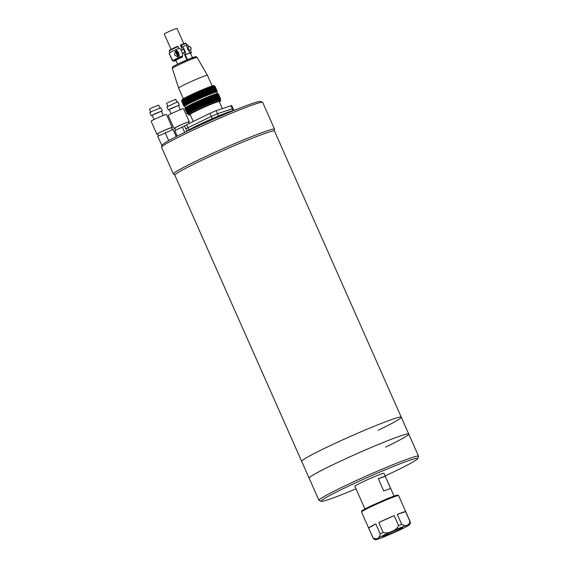 <?xml version="1.0" encoding="UTF-8"?>
<svg xmlns="http://www.w3.org/2000/svg" width="568" height="568" viewBox="0 0 568 568"><rect width="100%" height="100%" fill="white"/><g stroke="black" fill="none" stroke-linecap="round" stroke-linejoin="round"><path stroke-width="0.85" d="M356.015 488.835A52.796 2.946 -23.9 0 1 321.31 501.317L319.102 500.472A54.471 3.039 -23.9 0 1 318.96 500.351L309.127 478.164A54.471 3.039 -23.9 0 1 332.223 465.078A54.471 3.039 -23.9 0 1 382.378 442.813A54.471 3.039 -23.9 0 1 408.733 434.03A54.471 3.039 156.1 0 0 350.371 456.601A54.471 3.039 156.1 0 0 309.127 478.164L301.672 461.337A54.471 3.039 -23.9 0 1 324.768 448.251A54.471 3.039 -23.9 0 1 374.923 425.979A54.471 3.039 -23.9 0 1 401.271 417.196L274.486 131.087A54.471 3.039 156.1 0 0 248.138 139.87A54.471 3.039 156.1 0 0 197.976 162.143A54.471 3.039 156.1 0 0 174.88 175.228L301.672 461.337A54.471 3.039 -23.9 0 1 324.768 448.251A54.471 3.039 -23.9 0 1 374.923 425.979A54.471 3.039 -23.9 0 1 401.271 417.196A54.471 3.039 -23.9 0 1 378.174 430.281M409.982 521.559C408.676 525.798 405.914 526.728 401.697 524.349L397.295 514.402A20.278 1.129 -23.9 0 1 405.58 511.619L409.982 521.559A20.278 1.129 -23.9 0 1 410.153 521.623L398.622 495.615A20.278 1.129 156.1 0 0 388.817 498.889A20.278 1.129 156.1 0 0 370.137 507.174A20.278 1.129 156.1 0 0 361.539 512.052L361.745 510.987C362.711 510.398 360.162 511.292 370.187 506.287L392.992 496.425L397.699 495.055L398.622 495.615M398.615 525.599C396.578 530.476 388.1 534.218 383.18 532.465L378.771 522.517A20.278 1.129 -23.9 0 1 394.213 515.659L398.615 525.599A20.278 1.129 -23.9 0 1 401.697 524.349M361.539 512.052L373.07 538.059A20.278 1.129 -23.9 0 1 373.084 537.953L368.682 528.013A20.278 1.129 -23.9 0 1 375.831 523.937L380.24 533.885A20.278 1.129 -23.9 0 1 381.668 533.189A20.278 1.129 -23.9 0 1 383.18 532.465M397.969 530.342A10.891 0.611 156.1 0 0 402.584 527.722A10.891 0.611 156.1 0 0 397.316 529.482A10.891 0.611 156.1 0 0 387.284 533.934A10.891 0.611 156.1 0 0 382.662 536.554A10.891 0.611 156.1 0 0 387.937 534.793A10.891 0.611 156.1 0 0 397.969 530.342M373.084 537.953C376.946 539.898 379.332 538.535 380.24 533.885M375.831 523.937L368.682 528.013M405.58 511.619L397.295 514.402M394.213 515.659L378.771 522.517M318.96 500.351A54.471 3.039 -23.9 0 1 360.197 478.788A54.471 3.039 -23.9 0 1 418.559 456.21A54.471 3.039 -23.9 0 1 418.552 456.402L417.7 458.603A52.796 2.946 -23.9 0 1 385.132 475.927M321.31 501.317A52.796 2.946 -23.9 0 1 361.141 480.301A52.796 2.946 -23.9 0 1 417.7 458.603M418.559 456.21L408.733 434.03A54.471 3.039 -23.9 0 1 385.636 447.115M394.05 496.041L383.996 473.357A15.925 0.887 156.1 0 0 376.293 475.927A15.925 0.887 156.1 0 0 361.631 482.438A15.925 0.887 156.1 0 0 354.879 486.265L364.933 508.942M390.706 488.615A15.925 0.887 156.1 0 0 383.734 490.965L378.309 478.725A15.925 0.887 -23.9 0 1 385.281 476.375L390.706 488.615M385.281 476.375L378.309 478.725M234.087 110.433A25.979 1.448 156.1 0 0 197.714 125.315A25.979 1.448 156.1 0 0 186.723 131.421M273.982 130.917L274.564 129.412A55.309 3.088 156.1 0 0 274.578 129.22A55.309 3.088 156.1 0 0 247.818 138.138A55.309 3.088 156.1 0 0 196.89 160.751A55.309 3.088 156.1 0 0 173.439 174.035A55.309 3.088 156.1 0 0 173.588 174.163L175.093 174.738M274.578 129.22L262.714 102.446A55.309 3.088 156.1 0 0 262.565 102.325A55.309 3.088 156.1 0 0 185.026 133.977A55.309 3.088 156.1 0 0 161.582 147.069A55.309 3.088 156.1 0 0 161.575 147.261L173.439 174.035M262.565 102.325L260.357 101.473A53.633 2.996 156.1 0 0 185.168 132.166A53.633 2.996 156.1 0 0 162.434 144.868L161.582 147.069M150.719 112.045L149.441 109.155L151.571 107.948L158.635 105.08L159.913 107.97M152.224 115.446L151.23 115.68L149.874 112.62L152.43 111.172L160.907 107.735L162.263 110.796L161.418 111.371M151.23 115.68L162.263 110.796M172.331 129.795L171.437 127.779A7.54 0.419 156.1 0 0 167.794 128.993A7.54 0.419 156.1 0 0 160.843 132.074A7.54 0.419 156.1 0 0 157.648 133.885L158.543 135.915M163.229 115.446L161.34 111.2L154.283 114.069L152.153 115.276L154.034 119.521M157.734 134.076A8.378 0.469 -23.9 0 1 156.882 134.226L151.116 121.225A8.378 0.469 -23.9 0 1 154.673 119.209A8.378 0.469 -23.9 0 1 162.391 115.78A8.378 0.469 -23.9 0 1 166.445 114.431L172.203 127.438A8.378 0.469 -23.9 0 1 171.522 127.963M156.882 134.226A8.378 0.469 -23.9 0 1 160.432 132.216A8.378 0.469 -23.9 0 1 168.149 128.787A8.378 0.469 -23.9 0 1 172.203 127.438M162.065 145.82L157.719 136.313L173.034 129.511L176.336 136.547M161.788 145.493L162.285 145.252M176.186 136.625L173.034 129.511M168.689 140.608L165.189 132.699M167.801 106.294L166.523 103.404L168.653 102.197L175.718 99.336L176.996 102.226M169.307 109.695L168.313 109.936L166.957 106.876L175.072 102.957L177.99 101.984L179.346 105.044L178.501 105.62M168.313 109.936L179.346 105.044M189.123 123.391L188.526 122.028A7.54 0.419 156.1 0 0 184.877 123.242A7.54 0.419 156.1 0 0 177.933 126.33A7.54 0.419 156.1 0 0 174.731 128.141L175.633 130.171M180.312 109.702L178.43 105.456L171.366 108.318L169.236 109.525L171.117 113.777M174.816 128.325A8.378 0.469 -23.9 0 1 173.964 128.482L168.206 115.474A8.378 0.469 -23.9 0 1 171.756 113.465A8.378 0.469 -23.9 0 1 179.474 110.036A8.378 0.469 -23.9 0 1 183.528 108.687L189.293 121.687A8.378 0.469 -23.9 0 1 188.604 122.212M173.964 128.482A8.378 0.469 -23.9 0 1 177.521 126.465A8.378 0.469 -23.9 0 1 185.239 123.043A8.378 0.469 -23.9 0 1 189.293 121.687M177.244 136.086L174.802 130.569L184.529 126.039M184.685 132.401L182.271 126.955M212.212 118.669L211.218 116.433L187.93 127.701L211.211 116.419L209.855 113.359L216.202 110.646L231.716 105.513L233.072 108.573L217.565 113.721L218.559 115.957M211.218 116.433L217.565 113.721M216.202 110.646L217.558 113.706L232.355 108.729L233.079 108.587L233.888 110.419M187.759 130.576L186.808 131.187L185.8 128.908L187.93 127.701L185.8 128.9L184.437 125.833L209.855 113.359M217.494 116.404L213.71 118.016M217.558 113.706L211.211 116.419M183.805 43.736L177.01 28.4A6.958 0.391 156.1 0 0 173.645 29.522A6.958 0.391 156.1 0 0 167.24 32.369A6.958 0.391 156.1 0 0 164.287 34.037L171.089 49.373M182.484 56.53L182.278 56.069A9.216 0.511 156.1 0 0 177.45 58.291A9.216 0.511 156.1 0 0 173.545 60.506L173.744 60.961A9.216 0.511 -23.9 0 1 177.656 58.745A9.216 0.511 -23.9 0 1 182.484 56.53L182.165 57.169A7.001 0.391 -23.9 0 0 178.877 58.689A7.001 0.391 -23.9 0 0 175.91 60.371A7.001 0.391 -23.9 0 0 175.966 60.393M189.811 46.484L190.983 47.669L191.089 49.466A1.676 0.405 -113.1 0 0 190.692 47.769A1.676 0.405 -113.1 0 0 189.811 46.484A1.676 0.405 -113.1 0 0 189.698 46.469L187.575 47.378M188.959 50.431L191.018 49.558A1.676 0.405 -113.1 0 0 191.089 49.466M176.229 51.227A2.627 0.632 -113.1 0 0 175.966 51.837A6.702 6.702 0 0 0 177.642 55.756L177.642 55.756A2.627 0.632 -113.1 0 0 178.132 56.083M178.324 55.472A2.627 0.632 -113.1 0 0 177.663 53.264A2.627 0.632 -113.1 0 0 176.343 51.276M174.61 54.918L175.171 51.212L177.969 53.108L177.415 56.814L174.61 54.918M178.863 48.365L178.075 46.583A9.216 0.511 156.1 0 0 173.247 48.805A9.216 0.511 156.1 0 0 169.342 51.021L170.059 52.639M169.342 51.021C170.187 49.778 167.077 51.603 173.275 48.266L177.777 46.2L178.075 46.583L177.77 46.2A8.719 0.49 -23.9 0 0 173.29 48.259M173.68 60.819L172.487 60.854L169.079 53.2L172.736 60.669L177.99 57.837C179.289 56.835 179.502 55.146 178.622 52.76C177.457 50.531 176.115 49.672 174.596 50.19L179.14 48.245A4.189 1.008 66.9 0 1 181.618 51.482A4.189 1.008 66.9 0 1 182.477 55.927L182.278 56.069M174.873 50.069L179.09 48.273A4.189 1.008 66.9 0 1 179.14 48.245M180.979 50.19L183.116 49.281A1.676 0.405 66.9 0 1 184.11 50.573A1.676 0.405 66.9 0 1 184.43 52.362L182.292 53.278M188.533 48.898C189.158 50.722 188.981 50.73 188.001 48.912C187.369 47.094 187.546 47.087 188.533 48.898M197.068 57.425A13.54 0.753 156.1 0 0 190.486 59.626A13.54 0.753 156.1 0 0 178.054 65.142A13.54 0.753 156.1 0 0 172.317 68.394L172.466 67.209C173.432 66.591 170.499 67.734 178.182 63.85L191.054 58.206C197.664 55.912 195.378 56.58 197.068 57.425L207.426 75.317A15.755 0.88 156.1 0 0 207.426 75.317A15.755 0.88 156.1 0 0 199.766 77.88A15.755 0.88 156.1 0 0 185.296 84.305A15.755 0.88 156.1 0 0 178.615 88.083A15.755 0.88 156.1 0 0 178.622 88.09L183.336 98.747M194.398 109.454L192.24 104.597L192.687 103.738A17.651 0.987 -23.9 0 1 192.815 103.674A17.651 0.987 -23.9 0 1 192.942 103.61L195.598 109.603A17.651 0.987 156.1 0 0 195.47 109.667A17.651 0.987 156.1 0 0 195.335 109.731L194.398 109.454A18.268 1.022 156.1 0 0 193.979 109.652L194.213 110.277A17.651 0.987 156.1 0 0 193.972 110.398L193.006 110.135A18.268 1.022 156.1 0 0 192.63 110.327L192.935 110.916A17.651 0.987 156.1 0 0 192.715 111.03L191.743 110.774A18.268 1.022 156.1 0 0 191.395 110.952L191.778 111.505A17.651 0.987 156.1 0 0 191.586 111.612L190.607 111.363A18.268 1.022 156.1 0 0 190.301 111.527L190.756 112.052A17.651 0.987 156.1 0 0 190.592 112.137L189.62 111.896A18.268 1.022 156.1 0 0 189.357 112.045L189.889 112.528A17.651 0.987 156.1 0 0 189.748 112.613L188.782 112.372A18.268 1.022 156.1 0 0 188.569 112.492L189.165 112.947A17.651 0.987 156.1 0 0 189.059 113.018L188.114 112.769A18.268 1.022 156.1 0 0 187.951 112.876L188.619 113.302A17.651 0.987 156.1 0 0 188.533 113.359L187.617 113.103A18.268 1.022 156.1 0 0 187.511 113.181L188.235 113.579A17.651 0.987 156.1 0 0 188.178 113.621L187.305 113.359A18.268 1.022 156.1 0 0 187.248 113.415L188.022 113.785A17.651 0.987 156.1 0 0 188.001 113.813L187.17 113.536A18.268 1.022 156.1 0 0 187.163 113.572L187.987 113.912A17.651 0.987 156.1 0 0 188.001 113.927L187.213 113.628A18.268 1.022 156.1 0 0 187.22 113.628L187.191 113.586M191.025 101.842L188.867 96.986L189.314 96.127A17.651 0.987 -23.9 0 1 189.442 96.063A17.651 0.987 -23.9 0 1 189.57 95.999L192.225 101.992A17.651 0.987 156.1 0 0 192.098 102.055A17.651 0.987 156.1 0 0 191.963 102.119L191.025 101.842A18.268 1.022 156.1 0 0 190.607 102.041L190.841 102.666A17.651 0.987 156.1 0 0 190.599 102.787L189.634 102.524A18.268 1.022 156.1 0 0 189.25 102.716L189.563 103.305A17.651 0.987 156.1 0 0 189.343 103.419L188.37 103.163A18.268 1.022 156.1 0 0 188.022 103.341L188.406 103.894A17.651 0.987 156.1 0 0 188.214 104.001L187.234 103.752A18.268 1.022 156.1 0 0 186.929 103.916L187.383 104.434A17.651 0.987 156.1 0 0 187.22 104.526L186.247 104.285A18.268 1.022 156.1 0 0 185.984 104.434L186.51 104.917A17.651 0.987 156.1 0 0 186.368 105.002L185.409 104.761A18.268 1.022 156.1 0 0 185.196 104.881L185.793 105.336A17.651 0.987 156.1 0 0 185.686 105.407L184.742 105.158A18.268 1.022 156.1 0 0 184.579 105.265L185.239 105.691A17.651 0.987 156.1 0 0 185.161 105.747L184.245 105.492A18.268 1.022 156.1 0 0 184.138 105.57L184.856 105.968A17.651 0.987 156.1 0 0 184.806 106.01L183.933 105.747A18.268 1.022 156.1 0 0 183.876 105.804L184.65 106.173A17.651 0.987 156.1 0 0 184.628 106.202L183.798 105.925A18.268 1.022 156.1 0 0 183.791 105.96L184.614 106.301A17.651 0.987 156.1 0 0 184.628 106.315L183.84 106.017A18.268 1.022 156.1 0 0 183.847 106.017L183.819 105.975M190.181 114.594A16.089 0.902 -23.9 0 1 189.975 114.487A16.089 0.902 -23.9 0 1 196.798 110.675A16.089 0.902 -23.9 0 1 219.354 101.466A16.089 0.902 -23.9 0 1 219.298 101.693M217.203 91.228L216.869 92.08L217.203 91.228A18.268 1.022 156.1 0 0 217.203 91.192L216.884 91.988L217.154 91.136L215.002 86.279L214.115 85.938A17.601 0.98 156.1 0 0 189.442 96.006A17.601 0.98 156.1 0 0 181.987 100.174A17.601 0.98 156.1 0 0 181.98 100.202A17.651 0.987 -23.9 0 1 181.994 100.181L181.717 100.948L183.876 105.804M183.798 105.925L181.639 101.061A18.268 1.022 156.1 0 0 181.639 101.097L183.791 105.96M182.278 99.776A17.267 0.966 -23.9 0 1 189.421 95.58C200.27 90.205 215.535 84.469 213.618 85.647L214.129 85.903A17.601 0.98 156.1 0 0 205.616 88.736A17.601 0.98 156.1 0 0 189.414 95.935A17.601 0.98 156.1 0 0 181.952 100.16L181.639 101.061L181.987 100.174M183.933 105.747L181.781 100.891A18.268 1.022 156.1 0 0 181.717 100.948M181.781 100.891L182.15 100.018A17.651 0.987 -23.9 0 1 182.207 99.975L181.987 100.713L184.138 105.57M184.245 105.492L182.094 100.635A18.268 1.022 156.1 0 0 181.987 100.713M182.094 100.635L182.506 99.755A17.651 0.987 -23.9 0 1 182.591 99.698L182.427 100.408L184.579 105.265M184.742 105.158L182.591 100.302A18.268 1.022 156.1 0 0 182.427 100.408M182.591 100.302L183.031 99.414A17.651 0.987 -23.9 0 1 183.144 99.35L185.196 104.881M185.409 104.761L183.258 99.897A18.268 1.022 156.1 0 0 183.045 100.025M183.258 99.897L183.72 99.009A17.651 0.987 -23.9 0 1 183.862 98.931L185.984 104.434M186.247 104.285L184.089 99.428A18.268 1.022 156.1 0 0 183.833 99.57M184.089 99.428L184.564 98.541A17.651 0.987 -23.9 0 1 184.735 98.449L186.929 103.916M187.234 103.752L185.083 98.896A18.268 1.022 156.1 0 0 184.778 99.059M185.083 98.896L185.559 98.008A17.651 0.987 -23.9 0 1 185.75 97.909L188.022 103.341M188.37 103.163L186.219 98.307A18.268 1.022 156.1 0 0 185.871 98.484M186.219 98.307L186.687 97.426A17.651 0.987 -23.9 0 1 186.907 97.313L189.25 102.716M189.634 102.524L187.483 97.668A18.268 1.022 156.1 0 0 187.099 97.859M187.483 97.668L187.944 96.794A17.651 0.987 -23.9 0 1 188.185 96.681L190.607 102.041M188.867 96.986A18.268 1.022 156.1 0 0 188.455 97.185M217.523 93.564L216.855 92.059A17.601 0.98 156.1 0 0 208.342 94.899A17.601 0.98 156.1 0 0 192.14 102.091A17.601 0.98 156.1 0 0 184.678 106.315L185.345 107.821A17.651 0.987 -23.9 0 1 185.367 107.792L185.09 108.559L187.248 113.415M220.576 98.839L220.242 99.698L220.64 100.586A17.601 0.98 -23.9 0 0 212.127 103.426A17.601 0.98 -23.9 0 0 195.917 110.618A17.601 0.98 -23.9 0 0 188.455 114.85L188.051 113.927A17.601 0.98 156.1 0 1 195.513 109.702A17.601 0.98 156.1 0 1 211.715 102.51A17.601 0.98 156.1 0 1 220.235 99.67L220.576 98.839A18.268 1.022 156.1 0 0 220.576 98.804L220.256 99.599A17.651 0.987 156.1 0 0 220.242 99.585L220.526 98.747A18.268 1.022 156.1 0 0 220.476 98.733L220.107 99.549A17.651 0.987 156.1 0 0 220.064 99.549L220.299 98.733L218.14 93.876L217.409 93.557A17.651 0.987 -23.9 0 1 217.459 93.557A17.601 0.98 156.1 0 0 192.815 103.624A17.601 0.98 156.1 0 0 185.36 107.785A17.601 0.98 156.1 0 0 185.353 107.821L185.353 107.835M187.17 113.536L185.012 108.673A18.268 1.022 156.1 0 0 185.012 108.715L187.163 113.572M187.305 113.359L185.154 108.502A18.268 1.022 156.1 0 0 185.09 108.559M185.154 108.502L185.523 107.629A17.651 0.987 -23.9 0 1 185.58 107.586L185.36 108.325L187.511 113.181M187.617 113.103L185.466 108.247A18.268 1.022 156.1 0 0 185.36 108.325M185.466 108.247L185.878 107.366A17.651 0.987 -23.9 0 1 185.963 107.309L185.8 108.019L187.951 112.876M188.114 112.769L185.963 107.913A18.268 1.022 156.1 0 0 185.8 108.019M185.963 107.913L186.403 107.025A17.651 0.987 -23.9 0 1 186.517 106.962L188.569 112.492M188.782 112.372L186.631 107.508A18.268 1.022 156.1 0 0 186.418 107.636M186.631 107.508L187.092 106.621A17.651 0.987 -23.9 0 1 187.234 106.543L189.357 112.045M189.62 111.896L187.461 107.04A18.268 1.022 156.1 0 0 187.206 107.182M187.461 107.04L187.937 106.152A17.651 0.987 -23.9 0 1 188.107 106.06L190.301 111.527M190.607 111.363L188.455 106.507A18.268 1.022 156.1 0 0 188.15 106.67M188.455 106.507L188.931 105.62A17.651 0.987 -23.9 0 1 189.123 105.52L191.395 110.952M191.743 110.774L189.591 105.918A18.268 1.022 156.1 0 0 189.243 106.095M189.591 105.918L190.06 105.037A17.651 0.987 -23.9 0 1 190.28 104.924L192.63 110.327M193.006 110.135L190.855 105.279A18.268 1.022 156.1 0 0 190.472 105.471M190.855 105.279L191.317 104.406A17.651 0.987 -23.9 0 1 191.558 104.292L193.979 109.652M192.24 104.597A18.268 1.022 156.1 0 0 191.828 104.796M192.453 57.673L190.401 53.037A9.216 0.511 156.1 0 0 185.274 54.791L185.473 54.649A4.189 1.008 -113.1 0 0 184.607 50.204A4.189 1.008 -113.1 0 0 182.129 46.967A4.189 1.008 -113.1 0 0 182.079 46.995L180.766 44.922L180.411 45.184L182.371 49.601M190.493 53.25L191.473 52.689L189.96 52.732L187.603 48.926L186.574 45.085L182.129 46.967M186.929 59.888L183.727 52.668M177.301 53.946A6.532 6.326 -126.5 0 1 176.96 53.179A6.688 0.376 156.1 0 0 176.598 53.399A6.688 6.482 -126.5 0 1 176.3 52.348A6.532 0.362 156.1 0 0 176.137 52.469A6.688 6.482 53.5 0 0 176.435 53.527A6.688 0.376 156.1 0 0 176.357 53.626A6.532 6.326 53.5 0 0 176.698 54.393A6.688 0.376 -23.9 0 1 176.776 54.294A6.688 6.482 53.5 0 0 177.358 55.224A6.532 0.362 -23.9 0 1 177.521 55.103A6.688 6.482 -126.5 0 1 176.939 54.166A6.688 0.376 -23.9 0 1 177.301 53.946M185.274 54.791L187.44 59.675M180.773 44.922C188.555 42.053 184.721 43.438 186.197 43.551A9.216 0.511 156.1 0 0 181.071 45.305L180.766 44.922A8.719 0.49 -23.9 0 1 184.735 43.892M218.396 93.933L220.576 98.804M220.526 98.747L218.375 93.89A18.268 1.022 156.1 0 0 218.325 93.876L220.476 98.733M220.299 98.733A18.268 1.022 156.1 0 0 220.192 98.74L219.795 99.578A17.651 0.987 156.1 0 0 219.717 99.592L219.887 98.796A18.268 1.022 156.1 0 0 219.731 98.832L219.298 99.684A17.651 0.987 156.1 0 0 219.191 99.712L219.305 98.946A18.268 1.022 156.1 0 0 219.099 99.002L218.644 99.876A17.651 0.987 156.1 0 0 218.51 99.911L218.545 99.173A18.268 1.022 156.1 0 0 218.297 99.258L217.828 100.131A17.651 0.987 156.1 0 0 217.665 100.188L217.629 99.478A18.268 1.022 156.1 0 0 217.338 99.585L216.862 100.465A17.651 0.987 156.1 0 0 216.671 100.536L216.564 99.854A18.268 1.022 156.1 0 0 216.231 99.982L215.755 100.87A17.651 0.987 156.1 0 0 215.542 100.948L215.364 100.302A18.268 1.022 156.1 0 0 214.988 100.451L214.519 101.338A17.651 0.987 156.1 0 0 214.285 101.431L214.029 100.82A18.268 1.022 156.1 0 0 213.625 100.976L213.177 101.864A17.651 0.987 156.1 0 0 212.922 101.963L212.588 101.388A18.268 1.022 156.1 0 0 212.148 101.566L211.729 102.446A17.651 0.987 156.1 0 0 211.459 102.552L211.047 102.013A18.268 1.022 156.1 0 0 210.586 102.204L210.203 103.071A17.651 0.987 156.1 0 0 209.911 103.191L209.436 102.68A18.268 1.022 156.1 0 0 208.953 102.879L208.605 103.738A17.651 0.987 156.1 0 0 208.307 103.866L207.76 103.39A18.268 1.022 156.1 0 0 207.263 103.596L206.958 104.441A17.651 0.987 156.1 0 0 206.653 104.569L206.035 104.129A18.268 1.022 156.1 0 0 205.531 104.342L205.282 105.165A17.651 0.987 156.1 0 0 204.977 105.3L204.295 104.888A18.268 1.022 156.1 0 0 203.784 105.108L203.593 105.911A17.651 0.987 156.1 0 0 203.287 106.046L202.542 105.662A18.268 1.022 156.1 0 0 202.038 105.889L201.91 106.663A17.651 0.987 156.1 0 0 201.604 106.798L200.809 106.443A18.268 1.022 156.1 0 0 200.312 106.67L200.248 107.416A17.651 0.987 156.1 0 0 199.95 107.551L199.112 107.217A18.268 1.022 156.1 0 0 198.623 107.444L198.63 108.161A17.651 0.987 156.1 0 0 198.346 108.296L197.465 107.984A18.268 1.022 156.1 0 0 196.997 108.204L197.075 108.893A17.651 0.987 156.1 0 0 196.805 109.028L195.882 108.736A18.268 1.022 156.1 0 0 195.442 108.949L195.598 109.603M218.14 93.876A18.268 1.022 156.1 0 0 218.041 93.883L220.192 98.74M219.887 98.796L217.736 93.94A18.268 1.022 156.1 0 0 217.579 93.976L219.731 98.832M219.305 98.946L217.146 94.089A18.268 1.022 156.1 0 0 216.948 94.146L219.099 99.002M218.545 99.173L216.394 94.316A18.268 1.022 156.1 0 0 216.145 94.402L218.297 99.258M217.629 99.478L215.478 94.622A18.268 1.022 156.1 0 0 215.187 94.728L217.338 99.585M216.564 99.854L214.413 94.998A18.268 1.022 156.1 0 0 214.079 95.126L216.231 99.982M215.364 100.302L213.206 95.445A18.268 1.022 156.1 0 0 212.837 95.587L214.988 100.451M214.029 100.82L211.878 95.957A18.268 1.022 156.1 0 0 211.466 96.12L213.625 100.976M212.588 101.388L210.437 96.532A18.268 1.022 156.1 0 0 209.997 96.709L212.148 101.566M211.047 102.013L208.896 97.156A18.268 1.022 156.1 0 0 208.435 97.341L210.586 102.204M209.436 102.68L207.284 97.824A18.268 1.022 156.1 0 0 206.802 98.023L208.953 102.879M207.76 103.39L205.602 98.527A18.268 1.022 156.1 0 0 205.105 98.74L207.263 103.596M206.035 104.129L203.884 99.265A18.268 1.022 156.1 0 0 203.379 99.485L205.531 104.342M204.295 104.888L202.144 100.032A18.268 1.022 156.1 0 0 201.633 100.252L203.784 105.108M202.542 105.662L200.39 100.806A18.268 1.022 156.1 0 0 199.886 101.033L202.038 105.889M200.809 106.443L198.658 101.587A18.268 1.022 156.1 0 0 198.161 101.814L200.312 106.67M199.112 107.217L196.961 102.361A18.268 1.022 156.1 0 0 196.471 102.588L198.623 107.444M197.465 107.984L195.314 103.127A18.268 1.022 156.1 0 0 194.845 103.348L196.997 108.204M195.882 108.736L193.731 103.873A18.268 1.022 156.1 0 0 193.29 104.086L195.442 108.949M215.024 86.322L217.203 91.192M217.154 91.136A18.268 1.022 156.1 0 0 217.104 91.121L216.735 91.938A17.651 0.987 156.1 0 0 216.692 91.938L216.926 91.121A18.268 1.022 156.1 0 0 216.82 91.128L216.415 91.966A17.651 0.987 156.1 0 0 216.344 91.981L216.514 91.185A18.268 1.022 156.1 0 0 216.358 91.221L215.925 92.073A17.651 0.987 156.1 0 0 215.819 92.101L215.925 91.334A18.268 1.022 156.1 0 0 215.726 91.391L215.272 92.257A17.651 0.987 156.1 0 0 215.137 92.3L215.173 91.562A18.268 1.022 156.1 0 0 214.924 91.647L214.456 92.52A17.651 0.987 156.1 0 0 214.292 92.577L214.257 91.867A18.268 1.022 156.1 0 0 213.966 91.973L213.49 92.854A17.651 0.987 156.1 0 0 213.298 92.925L213.192 92.243A18.268 1.022 156.1 0 0 212.858 92.371L212.382 93.258A17.651 0.987 156.1 0 0 212.169 93.337L211.985 92.691A18.268 1.022 156.1 0 0 211.615 92.832L211.147 93.727A17.651 0.987 156.1 0 0 210.913 93.819L210.657 93.209A18.268 1.022 156.1 0 0 210.245 93.365L209.805 94.252A17.651 0.987 156.1 0 0 209.549 94.352L209.216 93.777A18.268 1.022 156.1 0 0 208.775 93.954L208.357 94.835A17.651 0.987 156.1 0 0 208.087 94.941L207.675 94.402A18.268 1.022 156.1 0 0 207.214 94.586L206.823 95.459A17.651 0.987 156.1 0 0 206.539 95.58L206.063 95.069A18.268 1.022 156.1 0 0 205.581 95.268L205.233 96.127A17.651 0.987 156.1 0 0 204.934 96.255L204.381 95.779A18.268 1.022 156.1 0 0 203.884 95.985L203.585 96.83A17.651 0.987 156.1 0 0 203.28 96.958L202.662 96.51A18.268 1.022 156.1 0 0 202.158 96.73L201.91 97.554A17.651 0.987 156.1 0 0 201.604 97.689L200.923 97.277A18.268 1.022 156.1 0 0 200.412 97.497L200.22 98.299A17.651 0.987 156.1 0 0 199.915 98.434L199.169 98.051A18.268 1.022 156.1 0 0 198.665 98.278L198.537 99.052A17.651 0.987 156.1 0 0 198.232 99.187L197.437 98.832A18.268 1.022 156.1 0 0 196.94 99.059L196.876 99.805A17.651 0.987 156.1 0 0 196.578 99.94L195.74 99.606A18.268 1.022 156.1 0 0 195.25 99.833L195.257 100.55A17.651 0.987 156.1 0 0 194.973 100.685L194.093 100.373A18.268 1.022 156.1 0 0 193.624 100.593L193.702 101.281A17.651 0.987 156.1 0 0 193.432 101.416L192.509 101.125A18.268 1.022 156.1 0 0 192.069 101.331L192.225 101.992M214.214 85.981L215.002 86.279A18.268 1.022 156.1 0 0 214.952 86.265L217.104 91.121M216.926 91.121L214.768 86.265A18.268 1.022 156.1 0 0 214.668 86.272L216.82 91.128M216.514 91.185L214.363 86.329A18.268 1.022 156.1 0 0 214.207 86.364L216.358 91.221M215.925 91.334L213.774 86.478A18.268 1.022 156.1 0 0 213.575 86.535L215.726 91.391M215.173 91.562L213.021 86.705A18.268 1.022 156.1 0 0 212.773 86.783L214.924 91.647M214.257 91.867L212.105 87.01A18.268 1.022 156.1 0 0 211.814 87.11L213.966 91.973M213.192 92.243L211.04 87.387A18.268 1.022 156.1 0 0 210.707 87.515L212.858 92.371M211.985 92.691L209.833 87.834A18.268 1.022 156.1 0 0 209.457 87.976L211.615 92.832M210.657 93.209L208.506 88.345A18.268 1.022 156.1 0 0 208.094 88.509L210.245 93.365M209.216 93.777L207.064 88.92A18.268 1.022 156.1 0 0 206.624 89.098L208.775 93.954M207.675 94.402L205.524 89.538A18.268 1.022 156.1 0 0 205.062 89.73L207.214 94.586M206.063 95.069L203.905 90.213A18.268 1.022 156.1 0 0 203.429 90.411L205.581 95.268M204.381 95.779L202.229 90.916A18.268 1.022 156.1 0 0 201.732 91.128L203.884 95.985M202.662 96.51L200.511 91.654A18.268 1.022 156.1 0 0 200.007 91.874L202.158 96.73M200.923 97.277L198.764 92.414A18.268 1.022 156.1 0 0 198.26 92.641L200.412 97.497M199.169 98.051L197.018 93.195A18.268 1.022 156.1 0 0 196.514 93.422L198.665 98.278M197.437 98.832L195.285 93.976A18.268 1.022 156.1 0 0 194.788 94.203L196.94 99.059M195.74 99.606L193.589 94.749A18.268 1.022 156.1 0 0 193.099 94.977L195.25 99.833M194.093 100.373L191.934 95.516A18.268 1.022 156.1 0 0 191.473 95.736L193.624 100.593M192.509 101.125L190.358 96.262A18.268 1.022 156.1 0 0 189.918 96.475L192.069 101.331M192.942 103.61L193.29 104.086M193.731 103.873L194.149 103.035A17.651 0.987 -23.9 0 1 194.419 102.907L194.845 103.348M195.314 103.127L195.69 102.311A17.651 0.987 -23.9 0 1 195.981 102.176L196.471 102.588M196.961 102.361L197.302 101.566A17.651 0.987 -23.9 0 1 197.593 101.431L198.161 101.814M198.658 101.587L198.949 100.813A17.651 0.987 -23.9 0 1 199.254 100.671L199.886 101.033M200.39 100.806L200.632 100.06A17.651 0.987 -23.9 0 1 200.937 99.918L201.633 100.252M202.144 100.032L202.322 99.308A17.651 0.987 -23.9 0 1 202.627 99.18L203.379 99.485M203.884 99.265L204.004 98.583A17.651 0.987 -23.9 0 1 204.302 98.449L205.105 98.74M205.602 98.527L205.651 97.873A17.651 0.987 -23.9 0 1 205.95 97.753L206.802 98.023M207.284 97.824L207.263 97.199A17.651 0.987 -23.9 0 1 207.547 97.085L208.435 97.341M208.896 97.156L208.804 96.567A17.651 0.987 -23.9 0 1 209.074 96.453L209.997 96.709M210.437 96.532L210.266 95.978A17.651 0.987 -23.9 0 1 210.522 95.871L211.466 96.12M211.878 95.957L211.63 95.438A17.651 0.987 -23.9 0 1 211.871 95.346L212.837 95.587M213.206 95.445L212.886 94.962A17.651 0.987 -23.9 0 1 213.099 94.877L214.079 95.126M214.413 94.998L214.015 94.544A17.651 0.987 -23.9 0 1 214.207 94.48L215.187 94.728M215.478 94.622L215.009 94.196A17.651 0.987 -23.9 0 1 215.173 94.146L216.145 94.402M216.394 94.316L215.854 93.926A17.651 0.987 -23.9 0 1 215.989 93.883L216.948 94.146M217.146 94.089L216.536 93.727A17.651 0.987 -23.9 0 1 216.649 93.699L217.579 93.976M217.736 93.94L217.061 93.599A17.651 0.987 -23.9 0 1 217.139 93.585L218.041 93.883M217.466 93.578L218.325 93.876M189.57 95.999L189.918 96.475M190.358 96.262L190.777 95.424A17.651 0.987 -23.9 0 1 191.047 95.296L191.473 95.736M191.934 95.516L192.318 94.693A17.651 0.987 -23.9 0 1 192.609 94.565L193.099 94.977M193.589 94.749L193.922 93.954A17.651 0.987 -23.9 0 1 194.22 93.812L194.788 94.203M195.285 93.976L195.577 93.202A17.651 0.987 -23.9 0 1 195.882 93.06L196.514 93.422M197.018 93.195L197.259 92.442A17.651 0.987 -23.9 0 1 197.565 92.307L198.26 92.641M198.764 92.414L198.949 91.697A17.651 0.987 -23.9 0 1 199.254 91.569L200.007 91.874M200.511 91.654L200.625 90.972A17.651 0.987 -23.9 0 1 200.93 90.837L201.732 91.128M202.229 90.916L202.279 90.262A17.651 0.987 -23.9 0 1 202.577 90.142L203.429 90.411M203.905 90.213L203.884 89.588A17.651 0.987 -23.9 0 1 204.175 89.474L205.062 89.73M205.524 89.538L205.431 88.956A17.651 0.987 -23.9 0 1 205.701 88.842L206.624 89.098M207.064 88.92L206.894 88.367A17.651 0.987 -23.9 0 1 207.15 88.26L208.094 88.509M208.506 88.345L208.257 87.827A17.651 0.987 -23.9 0 1 208.499 87.735L209.457 87.976M209.833 87.834L209.514 87.351A17.651 0.987 -23.9 0 1 209.727 87.266L210.707 87.515M211.04 87.387L210.643 86.932A17.651 0.987 -23.9 0 1 210.834 86.868L211.814 87.11M212.105 87.01L211.637 86.584A17.651 0.987 -23.9 0 1 211.8 86.535L212.773 86.783M213.021 86.705L212.482 86.315A17.651 0.987 -23.9 0 1 212.617 86.272L213.575 86.535M213.774 86.478L213.163 86.116A17.651 0.987 -23.9 0 1 213.27 86.087L214.207 86.364M214.363 86.329L213.689 85.988A17.651 0.987 -23.9 0 1 213.767 85.974L214.668 86.272M214.768 86.265L214.037 85.945A17.651 0.987 -23.9 0 1 214.079 85.945L214.952 86.265M186.212 104.64L186.368 105.002M184.564 98.541L184.778 99.017M186.957 103.951L187.22 104.526M185.559 98.008L188.214 104.001M186.687 97.426L189.343 103.419M187.944 96.794L190.599 102.787M188.185 96.681L190.841 102.666M189.314 96.127L191.963 102.119M190.777 95.424L193.432 101.416M191.047 95.296L193.702 101.281M192.318 94.693L194.973 100.685M192.609 94.565L195.257 100.55M193.922 93.954L196.578 99.94M194.22 93.812L196.876 99.805M195.577 93.202L198.232 99.187M195.882 93.06L198.537 99.052M197.259 92.442L199.915 98.434M197.565 92.307L200.22 98.299M198.949 91.697L201.604 97.689M199.254 91.569L201.91 97.554M200.625 90.972L203.28 96.958M200.93 90.837L203.585 96.83M202.279 90.262L204.934 96.255M202.577 90.142L205.233 96.127M203.884 89.588L206.539 95.58M204.175 89.474L206.823 95.459M205.431 88.956L208.087 94.941M205.701 88.842L208.357 94.835M206.894 88.367L209.549 94.352M207.15 88.26L209.805 94.252M208.499 87.735L211.147 93.727M209.727 87.266L212.382 93.258M210.834 86.868L213.49 92.854M214.271 92.108L214.456 92.52M189.584 112.251L189.748 112.613M187.937 106.152L188.15 106.628M190.33 111.562L190.592 112.137M188.931 105.62L191.586 111.612M190.06 105.037L192.715 111.03M191.317 104.406L193.972 110.398M191.558 104.292L194.213 110.277M192.687 103.738L195.335 109.731M194.149 103.035L196.805 109.028M194.419 102.907L197.075 108.893M195.69 102.311L198.346 108.296M195.981 102.176L198.63 108.161M197.302 101.566L199.95 107.551M197.593 101.431L200.248 107.416M198.949 100.813L201.604 106.798M199.254 100.671L201.91 106.663M200.632 100.06L203.287 106.046M200.937 99.918L203.593 105.911M202.322 99.308L204.977 105.3M202.627 99.18L205.282 105.165M204.004 98.583L206.653 104.569M204.302 98.449L206.958 104.441M205.651 97.873L208.307 103.866M205.95 97.753L208.605 103.738M207.263 97.199L209.911 103.191M207.547 97.085L210.203 103.071M208.804 96.567L211.459 102.552M209.074 96.453L211.729 102.446M210.266 95.978L212.922 101.963M210.522 95.871L213.177 101.864M211.871 95.346L214.519 101.338M213.099 94.877L215.755 100.87M214.207 94.48L216.862 100.465M217.643 99.719L217.828 100.131M186.574 45.085L188.086 45.042L188.86 46.832L188.086 45.042M169.342 53.023L174.596 50.19M176.357 53.626L177.024 53.342M176.598 53.399L176.982 53.236M176.435 53.527L177.003 53.285M383.918 535.07C387.575 533.245 399.709 527.757 406.34 525.499C412.602 523.419 405.701 527.147 401.335 529.206C397.671 531.03 385.544 536.511 378.913 538.776C372.651 540.85 379.552 537.129 383.918 535.07M396.677 495.956L396.357 495.31L388.036 498.356L370.208 506.273M370.159 506.301L363.655 509.666L363.101 510.831M233.157 110.54L230.999 105.669M186.567 124.626L188.895 129.88M182.548 56.885A8.882 0.497 156.1 0 0 177.954 59.001A8.882 0.497 156.1 0 0 176.073 60.634L173.744 60.961M220.64 100.586L219.397 101.913A17.267 0.966 156.1 0 0 214.718 102.78A17.267 0.966 156.1 0 0 196.216 110.874A17.267 0.966 156.1 0 0 190.28 114.814L188.455 114.85M182.186 46.952L186.503 45.106M178.224 63.829A12.205 0.682 -23.9 0 1 193.376 57.347A12.205 0.682 -23.9 0 1 190.947 59.434M189.96 52.732L185.473 54.649M181.952 100.16L184.138 98.285L189.428 95.573A17.267 0.966 -23.9 0 1 206.141 88.189A17.267 0.966 -23.9 0 1 213.625 85.882M191.459 52.682L190.223 49.899M182.477 55.927L177.99 57.837M373.07 538.059C374.362 539.529 375.285 540.04 375.846 539.6C375.753 540.345 391.6 534.012 401.413 529.177C410.202 524.86 409.109 524.86 409.727 524.399C410.281 524.172 410.423 523.249 410.153 521.623M401.271 417.196L408.733 434.03M190.074 114.36L193.205 121.417M219.191 101.452L222.351 108.58M175.931 60.315L177.621 64.12M177.642 55.756L178.707 56.175M172.317 68.394L178.615 88.083M184.692 106.344L183.847 106.017M188.065 113.955L187.22 113.628M186.197 43.551L186.872 45.071M207.426 75.324L212.148 85.981M191.473 52.689L190.237 49.892M172.466 60.847L169.079 53.2M175.966 51.837L176.407 50.779"/></g></svg>
